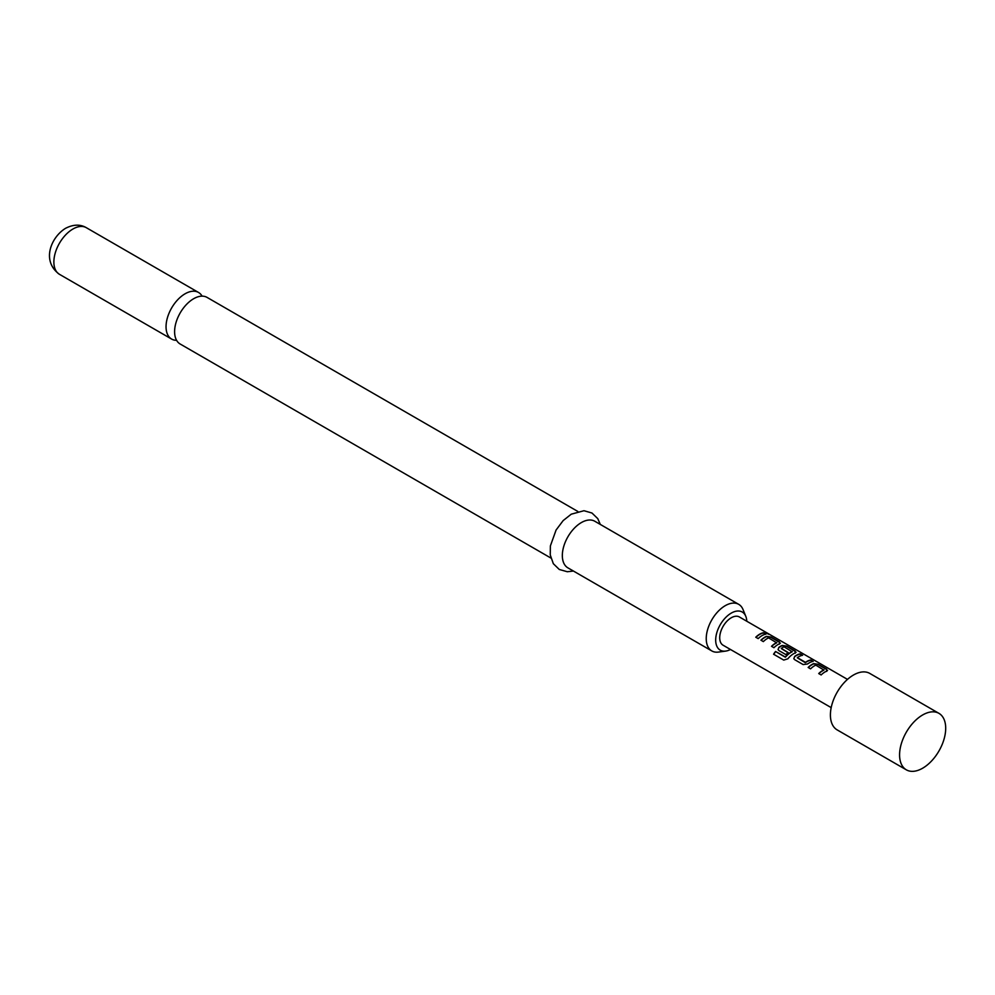 <?xml version="1.0" encoding="UTF-8"?>
<svg xmlns="http://www.w3.org/2000/svg" width="995" height="995" viewBox="0 0 995 995"><rect width="100%" height="100%" fill="white"/><g stroke="black" fill="none" stroke-linecap="round" stroke-linejoin="round"><path stroke-width="1.49" d="M768.613 634.263L768.289 634.076C765.59 632.671 764.769 632.521 765.839 633.616M765.939 633.317L768.438 633.79C765.727 632.372 764.894 632.223 765.939 633.317L765.267 632.621M769.172 634.312L768.289 634.076M550.882 558.033L180.17 344.009A26.902 15.534 -60 0 1 176.053 322.442A26.902 15.534 -60 0 1 193.627 298.736A26.902 15.534 -60 0 1 207.072 297.405L577.784 511.43M826.671 671.389L826.559 669.461L818.089 664.573L813.686 663.889A15.982 9.229 120 0 0 812.044 664.697A15.982 9.229 120 0 0 808.326 667.558M827.591 670.356L826.708 671.103L826.634 669.162L818.164 664.274L813.711 663.603A16.306 9.415 120 0 0 812.044 664.424A16.306 9.415 120 0 0 808.151 667.458L810.564 668.851A16.306 9.415 120 0 1 814.457 665.829A16.306 9.415 120 0 1 815.813 665.133L823.935 670.12A15.982 9.229 120 0 0 822.616 670.804A15.982 9.229 120 0 0 818.897 673.665M802.144 655.369L800.092 654.175A15.982 9.229 120 0 0 796.298 655.606A15.982 9.229 120 0 0 794.632 656.712L793.786 658.665L794.669 659.673L803.139 664.573L807.592 663.976A16.306 9.415 120 0 1 809.296 662.844A16.306 9.415 120 0 1 813.164 661.389L810.738 659.983A16.306 9.415 120 0 0 806.87 661.451A16.306 9.415 120 0 0 805.49 662.347L797.343 657.633A16.306 9.415 120 0 1 798.724 656.737A16.306 9.415 120 0 1 802.592 655.282L800.167 653.877A16.306 9.415 120 0 0 796.298 655.344A16.306 9.415 120 0 0 794.595 656.476M812.716 661.476L810.664 660.282A15.982 9.229 120 0 0 806.87 661.712A15.982 9.229 120 0 0 805.515 662.595L805.49 662.347M795.204 653.217L795.08 651.29L786.61 646.402L782.207 645.718A15.982 9.229 120 0 0 780.565 646.526A15.982 9.229 120 0 0 778.898 647.633L778.102 649.698M795.229 652.931L795.167 650.991L786.684 646.103L782.244 645.432A16.306 9.415 120 0 0 780.565 646.252A16.306 9.415 120 0 0 778.861 647.384L778.053 649.573L778.936 650.593L785.876 654.598A16.306 9.415 120 0 1 788.227 652.583L781.336 648.404A16.306 9.415 120 0 1 782.717 647.496A16.306 9.415 120 0 1 784.072 646.812L792.194 651.8A15.982 9.229 120 0 0 790.876 652.471A15.982 9.229 120 0 0 785.54 657.098L775.553 651.476A16.306 9.415 120 0 0 773.563 654.212L783.737 660.083L787.841 658.814A16.306 9.415 120 0 1 793.562 653.765A16.306 9.415 120 0 1 795.229 652.931L796.124 652.185M788.052 652.708L781.336 648.603M779.458 644.126L779.346 642.198L770.876 637.31L766.461 636.626A15.982 9.229 120 0 0 764.832 637.434A15.982 9.229 120 0 0 761.113 640.307M780.379 643.106L779.495 643.852L779.421 641.912L770.951 637.011L766.498 636.352A16.306 9.415 120 0 0 764.832 637.173A16.306 9.415 120 0 0 760.939 640.195L763.352 641.601A16.306 9.415 120 0 1 767.244 638.566A16.306 9.415 120 0 1 768.6 637.882L776.722 642.869A15.982 9.229 120 0 0 775.404 643.541A15.982 9.229 120 0 0 771.685 646.414M765.503 634.213L763.451 633.019A15.982 9.229 120 0 0 759.658 634.449A15.982 9.229 120 0 0 755.951 637.322M938.944 713.353L869.767 673.416A32.611 18.83 120 0 0 853.461 675.033A32.611 18.83 120 0 0 832.156 703.764A32.611 18.83 120 0 0 837.156 729.895L906.333 769.832A32.611 18.83 120 0 0 922.639 768.215A32.611 18.83 120 0 0 943.944 739.484A32.611 18.83 120 0 0 938.944 713.353A32.611 18.83 120 0 0 922.639 714.97A32.611 18.83 120 0 0 901.333 743.7A32.611 18.83 120 0 0 906.333 769.832M831.186 707.619L723.091 645.22A16.306 9.415 -60 0 1 720.591 632.148A16.306 9.415 -60 0 1 731.238 617.783A16.306 9.415 -60 0 1 739.397 616.975L847.491 679.386M826.708 671.103A16.306 9.415 120 0 0 825.042 671.936A16.306 9.415 120 0 0 821.149 674.958L818.723 673.565A16.306 9.415 120 0 1 822.616 670.53A16.306 9.415 120 0 1 823.972 669.846M792.231 651.514A16.306 9.415 120 0 0 790.876 652.21A16.306 9.415 120 0 0 785.428 656.924M779.495 643.852A16.306 9.415 120 0 0 777.816 644.673A16.306 9.415 120 0 0 773.923 647.708L771.511 646.302A16.306 9.415 120 0 1 775.404 643.28A16.306 9.415 120 0 1 776.759 642.583M762.083 635.581A16.306 9.415 120 0 0 758.19 638.616L755.765 637.223A16.306 9.415 120 0 1 759.658 634.188A16.306 9.415 120 0 1 763.526 632.733L765.951 634.126A16.306 9.415 120 0 0 762.083 635.581M202.109 296.149A26.902 15.534 120 0 0 198.527 292.468A26.902 15.534 120 0 0 185.07 293.799A26.902 15.534 120 0 0 167.496 317.504A26.902 15.534 120 0 0 171.625 339.071A26.902 15.534 120 0 0 176.6 340.327M746.785 621.241A22.014 12.711 120 0 0 745.777 616.291A22.014 12.711 120 0 0 731.238 613.119A22.014 12.711 120 0 0 715.94 636.676A22.014 12.711 120 0 0 725.691 651.091A22.014 12.711 120 0 0 730.479 649.486M725.691 651.091L718.465 652.073A26.902 15.534 -60 0 1 711.798 650.929A26.902 15.534 -60 0 1 707.681 629.375A26.902 15.534 -60 0 1 725.255 605.669A26.902 15.534 -60 0 1 738.7 604.338A26.902 15.534 -60 0 1 743.029 609.537L745.777 616.291M738.7 604.338L594.811 521.256A26.902 15.534 120 0 0 581.354 522.586A26.902 15.534 120 0 0 563.779 546.305A26.902 15.534 120 0 0 567.909 567.859L711.798 650.929M785.242 657.173L775.553 651.476M775.665 651.638A15.982 9.229 120 0 0 773.737 654.312M805.204 662.608L797.343 657.844M794.632 656.712L793.836 658.789M59.451 274.309C40.932 260.852 51.292 236.959 65.558 228.315C73.319 224.335 80.247 224.136 86.354 227.706A26.902 15.534 120 0 0 72.896 229.037A26.902 15.534 120 0 0 55.322 252.742A26.902 15.534 120 0 0 59.451 274.309L171.625 339.071M573.406 571.03L567.312 571.739L559.289 569.476L553.319 563.68L550.247 554.899L550.372 545.944L556.081 530.037L563.158 520.596L571.254 514.179L583.978 510.721L591.963 513.022L597.771 518.631L600.308 524.427M86.354 227.706L198.527 292.468"/></g></svg>
